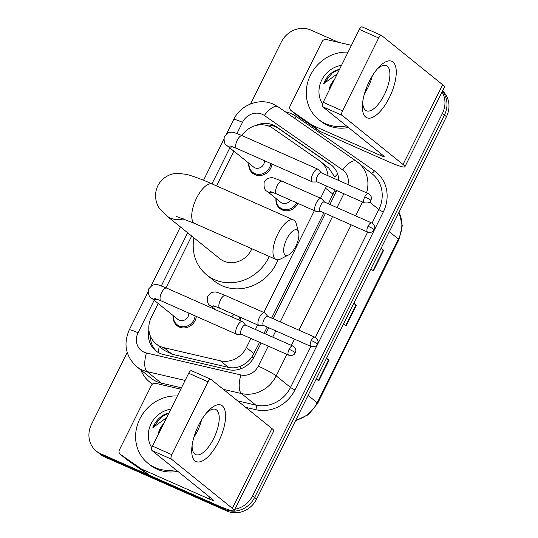 <?xml version="1.0" encoding="UTF-8"?>
<svg xmlns="http://www.w3.org/2000/svg" width="538" height="538" viewBox="0 0 538 538"><rect width="100%" height="100%" fill="white"/><g stroke="black" fill="none" stroke-linecap="round" stroke-linejoin="round"><path stroke-width="0.81" d="M241.199 317.682A12.347 11.217 128.9 0 1 239.497 320.332M297.931 203.391A12.347 11.217 128.9 0 1 282.12 209.901A12.347 11.217 128.9 0 1 279.834 208.502A12.347 11.217 128.9 0 1 276.007 198.482M196.357 316.425A12.347 11.217 128.9 0 1 179.315 327.03A12.347 11.217 128.9 0 1 177.029 325.631A12.347 11.217 128.9 0 1 173.202 315.611M271.999 164.043A12.347 11.217 128.9 0 1 254.958 174.648A12.347 11.217 128.9 0 1 252.672 173.249A12.347 11.217 128.9 0 1 248.838 163.229M328.005 175.751A23.147 21.029 -51.1 0 0 320.715 161.622A23.147 21.029 -51.1 0 0 319.633 160.808L272.867 128.286A23.147 21.029 -51.1 0 0 269.666 126.484A23.147 21.029 -51.1 0 0 241.858 135.522M328.362 203.781L334.495 190.755A23.147 2.293 -153.6 0 1 336.297 191.582M158.199 303.506L151.339 317.319A23.147 21.029 -51.1 0 0 156.154 343.896L164.063 350.278L172.113 354.26L228.509 367.38C232.766 368.308 236.915 367.844 240.95 365.988C245.335 364.031 249.02 361.011 252.006 356.929L259.598 342.303M264.064 333.311L267.164 327.057M271.629 318.066L323.896 212.772M337.635 174.009A23.147 9.65 -55.2 0 0 334.744 177.049L328.866 168.199L320.715 161.622M320.554 198.219L325.53 188.199A23.147 21.029 -51.1 0 0 326.479 186.04M156.154 343.896A23.147 21.029 -51.1 0 0 163.956 347.683L220.351 360.803A23.147 21.029 -51.1 0 0 246.424 347.561L250.937 338.469M255.402 329.478L257.641 324.952M263.822 312.504L314.374 210.667M233.842 151.131L216.579 185.906M191.696 236.021L165.993 287.81M338.785 180.519A23.147 21.029 -51.1 0 0 331.435 165.105A23.147 21.029 -51.1 0 0 330.352 164.292L276.572 126.894A23.147 21.029 -51.1 0 0 273.365 125.092A23.147 21.029 -51.1 0 0 255.469 125.623M265.133 125.105A23.147 21.029 128.9 0 1 275.375 126.712A23.147 21.029 128.9 0 1 278.576 128.515L332.356 165.912A23.147 21.029 128.9 0 1 332.417 165.953M442.041 91.964A23.147 21.029 128.9 0 1 442.431 113.451L252.638 495.78A23.147 21.029 128.9 0 1 234.898 509.244M250.567 103.928L281.239 42.132A23.147 21.029 128.9 0 1 310.823 30.061L338.59 42.347M226.249 508.948A23.147 21.029 128.9 0 1 223.055 507.852L100.552 453.648A23.147 21.029 128.9 0 1 96.262 451.032A23.147 21.029 128.9 0 1 91.453 424.462L127.183 352.471M442.397 91.245A23.147 21.029 128.9 0 1 444.435 115.071L254.649 497.401A23.147 21.029 128.9 0 1 225.066 509.473L102.563 455.269A23.147 21.029 128.9 0 1 98.272 452.653A23.147 21.029 128.9 0 0 102.563 455.269L225.066 509.473A23.147 21.029 128.9 0 0 254.649 497.401L444.435 115.071A23.147 21.029 128.9 0 0 442.397 91.245M329.902 204.46L336.25 191.683A23.147 21.029 -51.1 0 0 336.761 190.593M148.898 330.07A23.147 21.029 -51.1 0 0 155.751 350.769A23.147 21.029 -51.1 0 0 163.559 354.555L228.415 369.646A23.147 21.029 -51.1 0 0 254.481 356.405L261.145 342.982M265.604 333.99L268.711 327.743M273.169 318.752L325.443 213.458M156.787 351.543A23.147 21.029 128.9 0 1 150.405 336.183M442.559 90.915A23.147 21.029 128.9 0 1 446.446 116.692L256.653 499.022A23.147 21.029 128.9 0 1 227.07 511.093L104.567 456.89A23.147 21.029 128.9 0 1 100.276 454.274L96.262 451.032M381.146 248.226L383.661 250.257L373.419 270.883L370.911 268.859M326.532 358.254L329.048 360.278L318.805 380.904L316.29 378.88M353.843 303.244L356.351 305.268L346.116 325.894L343.6 323.869M353.742 303.439L355.927 304.952A6.174 0.612 26.4 0 1 356.351 305.268M326.438 358.449L328.617 359.962A6.174 0.612 26.4 0 1 329.048 360.278M381.052 248.428L383.238 249.941A6.174 0.612 26.4 0 1 383.661 250.257M346.425 125.879A38.575 35.044 128.9 0 1 325.672 123.74A38.575 35.044 128.9 0 1 318.523 119.382A38.575 35.044 128.9 0 1 309.68 76.86A38.575 35.044 128.9 0 1 348.052 52.186M348.429 127.493A38.575 35.044 128.9 0 1 327.682 125.354A38.575 35.044 128.9 0 1 320.534 121.003L318.523 119.382M366.519 87.701A25.151 22.852 128.9 0 1 366.264 90.693M333.735 81.016L329.269 88.783A17.438 15.837 128.9 0 1 334.28 79.92M322.524 104.009A25.151 22.852 128.9 0 1 341.516 65.34M339.619 69.167L335.08 70.707C329.653 73.679 325.806 78.057 323.54 83.834L337.279 73.874M339.465 69.469L332.423 72.832L323.54 83.834M369.283 81.42A30.861 12.529 -66.1 0 1 378.483 67.593A30.861 12.529 -66.1 0 1 395.289 65.508A30.861 12.529 -66.1 0 1 389.357 97.613A30.861 12.529 -66.1 0 1 370.662 118.004A30.861 12.529 -66.1 0 1 362.531 103.639A30.861 12.529 -66.1 0 1 369.283 81.42M362.8 101.4A24.687 10.02 113.9 0 0 366.358 110.774A24.687 10.02 113.9 0 0 384.374 94.675A24.687 10.02 113.9 0 0 386.331 65.623A24.687 10.02 113.9 0 0 377.004 69.294M372.303 75.952A24.687 10.02 -66.1 0 1 368.012 87.438A24.687 10.02 -66.1 0 1 364.562 93.444M311.805 124.977A3.86 3.504 -51.1 0 0 312.336 125.28L319.868 131.346A3.86 3.504 128.9 0 1 319.33 131.05L311.805 124.977L291.092 110.572A3.86 3.504 -51.1 0 1 290.91 110.438A3.86 3.504 -51.1 0 1 290.103 106.006L322.02 41.708A3.86 3.504 -51.1 0 1 326.364 39.503L351.348 45.313A3.86 3.504 -51.1 0 1 351.449 45.34M319.868 131.346L387.286 161.178A30.861 3.053 -153.6 0 0 404.885 166.807A30.861 3.053 -153.6 0 0 403.036 164.493L342.06 115.314L322.719 106.753L383.695 155.939A7.714 0.767 26.4 0 1 384.159 156.511A7.714 0.767 26.4 0 1 379.754 155.105L312.336 125.28M319.33 131.05L298.617 116.645A3.86 3.504 128.9 0 1 298.435 116.504L290.91 110.438M404.885 166.807L444.482 87.042A30.861 3.053 -153.6 0 0 442.633 84.728L381.657 35.548A3.86 1.567 113.9 0 0 381.509 35.461A3.86 1.567 113.9 0 0 378.691 37.976L359.35 29.415A3.86 1.567 -66.1 0 1 362.168 26.9L381.509 35.461M322.719 106.753A3.86 1.567 -66.1 0 1 323.17 102.307L342.511 110.862L378.691 37.976M342.511 110.862A3.86 1.567 113.9 0 0 342.06 115.314M323.17 102.307L359.35 29.415M286.767 238.939A13.887 5.636 113.9 0 0 283.728 251.69A13.887 5.636 113.9 0 0 288.536 254.972A13.887 5.636 113.9 0 0 295.799 246.222A13.887 5.636 113.9 0 0 298.61 232.214A13.887 5.636 113.9 0 0 286.767 238.939M288.536 254.972L280.567 259A21.601 8.769 -66.1 0 1 276.095 259.484A21.601 8.769 -66.1 0 1 277.81 234.064A21.601 8.769 -66.1 0 1 293.573 219.975A21.601 8.769 -66.1 0 1 296.23 223.606L298.61 232.214M176.195 216.37L194.857 223.539A21.601 8.769 113.9 0 1 196.572 198.119A21.601 8.769 113.9 0 1 212.335 184.03C201.804 179.315 193.122 176.094 186.282 174.359L177.93 173.344C172.537 173.075 162.826 176.108 157.842 185.738C153.182 195.529 156.639 205.099 160.109 209.235L166.403 215.624L219.753 258.65A21.601 19.624 -51.1 0 0 223.761 261.091A21.601 19.624 -51.1 0 0 251.865 248.758M269.282 256.471A42.435 38.548 128.9 0 1 214.541 279.659A42.435 38.548 128.9 0 1 206.679 274.864A42.435 38.548 128.9 0 1 193.929 237.823M277.985 259.787A42.435 38.548 128.9 0 1 222.066 285.732A42.435 38.548 128.9 0 1 214.205 280.937L206.679 274.864M264.467 160.714A6.94 6.308 128.9 0 1 261.414 166.928A6.94 6.308 128.9 0 1 254.837 167.809A6.94 6.308 128.9 0 1 253.553 167.022L227.251 145.811C224.716 144.823 223.727 141.743 224.279 136.578L227.897 132.852C233.189 131.77 231.165 131.386 242.295 135.717A6.94 2.818 113.9 0 0 237.231 140.243A6.94 2.818 113.9 0 0 237.043 140.64A6.94 2.818 113.9 0 0 236.68 148.421L312.37 181.911A6.94 2.818 113.9 0 0 312.901 182.012L317.198 181.931M270.782 163.505A11.574 10.511 128.9 0 1 254.797 173.552A11.574 10.511 128.9 0 1 252.652 172.247A11.574 10.511 128.9 0 1 249.013 163.364M321.253 172.765L318.422 169.531A6.94 2.818 113.9 0 0 318.254 169.369A6.94 2.818 113.9 0 0 317.992 169.208A6.94 2.818 113.9 0 0 312.921 173.74A6.94 2.818 113.9 0 0 312.107 181.75A6.94 2.818 113.9 0 0 312.37 181.911M321.267 172.799A5.017 2.038 113.9 0 0 321.078 172.685A5.017 2.038 113.9 0 0 317.42 175.96A5.017 2.038 113.9 0 0 316.835 181.743A5.017 2.038 113.9 0 0 317.023 181.857L364.347 202.799C370.588 203.653 370.144 200.923 370.87 200.439A5.017 0.498 26.4 0 0 370.568 200.069A5.017 0.498 -153.6 0 0 364.744 196.895A5.017 2.038 113.9 0 0 364.347 202.799M188.825 313.096A6.94 6.308 128.9 0 1 185.771 319.31A6.94 6.308 128.9 0 1 179.194 320.191A6.94 6.308 128.9 0 1 177.91 319.404L151.608 298.193C149.073 297.205 148.084 294.125 148.636 288.953L152.254 285.234C157.547 284.151 155.522 283.768 166.652 288.099A6.94 2.818 113.9 0 0 161.588 292.625A6.94 2.818 113.9 0 0 161.4 293.022A6.94 2.818 113.9 0 0 161.037 300.796L236.727 334.293A6.94 2.818 113.9 0 0 237.258 334.394L241.555 334.313M195.139 315.887A11.574 10.511 128.9 0 1 179.154 325.934A11.574 10.511 128.9 0 1 177.009 324.629A11.574 10.511 128.9 0 1 173.37 315.745M245.61 325.147L242.779 321.912A6.94 2.818 113.9 0 0 242.611 321.751A6.94 2.818 113.9 0 0 242.349 321.589A6.94 2.818 113.9 0 0 237.278 326.122A6.94 2.818 113.9 0 0 236.464 334.132A6.94 2.818 113.9 0 0 236.727 334.293M245.624 325.181A5.017 2.038 113.9 0 0 245.436 325.066A5.017 2.038 113.9 0 0 241.777 328.335A5.017 2.038 113.9 0 0 241.192 334.125A5.017 2.038 113.9 0 0 241.38 334.239L288.704 355.181C294.945 356.035 294.508 353.305 295.228 352.82A5.017 0.498 26.4 0 0 294.925 352.451A5.017 0.498 -153.6 0 0 289.101 349.276A5.017 2.038 113.9 0 0 288.704 355.181M290.507 200.109A6.94 6.308 128.9 0 1 282.006 203.061A6.94 6.308 128.9 0 1 280.715 202.275L267.164 191.346C264.629 190.351 263.64 187.271 264.192 182.106L267.81 178.387C273.102 177.305 271.078 176.921 282.208 181.252A6.94 2.818 113.9 0 0 276.956 186.175A6.94 2.818 113.9 0 0 276.33 193.788A6.94 2.818 113.9 0 0 276.593 193.949L315.665 211.239A6.94 2.818 113.9 0 0 316.189 211.34L320.487 211.266M324.548 202.093L321.711 198.858A6.94 2.818 113.9 0 0 321.549 198.704A6.94 2.818 113.9 0 0 321.28 198.542A6.94 2.818 113.9 0 0 316.055 203.404A6.94 2.818 113.9 0 0 315.402 211.078A6.94 2.818 113.9 0 0 315.665 211.239M296.714 202.853A11.574 10.511 128.9 0 1 281.966 208.805A11.574 10.511 128.9 0 1 279.821 207.5A11.574 10.511 128.9 0 1 276.176 198.616M324.562 202.133A5.017 2.038 113.9 0 0 324.374 202.012A5.017 2.038 113.9 0 0 320.709 205.287A5.017 2.038 113.9 0 0 320.123 211.071A5.017 2.038 113.9 0 0 320.312 211.185L367.636 232.127C373.883 232.981 373.439 230.251 374.159 229.773A5.017 0.498 26.4 0 0 373.856 229.396A5.017 0.498 -153.6 0 0 368.039 226.222A5.017 2.038 113.9 0 0 367.636 232.127L315.335 337.427M267.816 316.378L264.978 313.15A6.94 2.818 113.9 0 0 264.817 312.988A6.94 2.818 113.9 0 0 264.548 312.827A6.94 2.818 113.9 0 0 259.323 317.689A6.94 2.818 113.9 0 0 258.67 325.362A6.94 2.818 113.9 0 0 258.933 325.524A6.94 2.818 113.9 0 0 259.457 325.625L263.755 325.551M267.83 316.418A5.017 2.038 113.9 0 0 267.642 316.304A5.017 2.038 113.9 0 0 263.976 319.572A5.017 2.038 113.9 0 0 263.391 325.356A5.017 2.038 113.9 0 0 263.58 325.47L310.903 346.411C317.151 347.272 316.707 344.542 317.427 344.058A5.017 0.498 26.4 0 0 317.124 343.681A5.017 0.498 -153.6 0 0 311.307 340.514A5.017 2.038 113.9 0 0 310.903 346.411L290.513 387.434A3.86 0.383 -153.6 0 0 294.992 389.868A34.714 31.54 128.9 0 1 255.886 409.734L245.691 407.36M233.774 314.394A6.94 6.308 128.9 0 1 231.421 316.754M239.982 317.138A11.574 10.511 128.9 0 1 238.213 319.76M198.609 425.242A30.861 12.529 -66.1 0 1 207.809 411.415A30.861 12.529 -66.1 0 1 224.615 409.331A30.861 12.529 -66.1 0 1 218.684 441.436A30.861 12.529 -66.1 0 1 199.988 461.819A30.861 12.529 -66.1 0 1 191.858 447.461A30.861 12.529 -66.1 0 1 198.609 425.242M192.127 445.222A24.687 10.02 113.9 0 0 195.684 454.597A24.687 10.02 113.9 0 0 213.7 438.497A24.687 10.02 113.9 0 0 215.657 409.445A24.687 10.02 113.9 0 0 206.33 413.117M201.629 419.775A24.687 10.02 -66.1 0 1 197.338 431.254A24.687 10.02 -66.1 0 1 193.888 437.266M141.131 468.8A3.86 3.504 -51.1 0 0 141.662 469.096L149.194 475.168A3.86 3.504 128.9 0 1 148.656 474.872L141.131 468.8L120.418 454.388A3.86 3.504 -51.1 0 1 120.236 454.254A3.86 3.504 -51.1 0 1 119.429 449.829L151.346 385.531A3.86 3.504 -51.1 0 1 155.69 383.325L180.674 389.135A3.86 3.504 -51.1 0 1 180.775 389.162M149.194 475.168L216.612 505A30.861 3.053 -153.6 0 0 234.212 510.623A30.861 3.053 -153.6 0 0 232.362 508.316L171.387 459.136L152.046 450.575L213.021 499.755A7.714 0.767 26.4 0 1 213.485 500.333A7.714 0.767 26.4 0 1 209.08 498.928L141.662 469.096M148.656 474.872L127.943 460.461A3.86 3.504 128.9 0 1 127.762 460.326L120.236 454.254M234.212 510.623L273.808 430.857A30.861 3.053 -153.6 0 0 271.959 428.551L210.983 379.371A3.86 1.567 113.9 0 0 210.835 379.277A3.86 1.567 113.9 0 0 208.018 381.792L188.677 373.238A3.86 1.567 -66.1 0 1 191.494 370.722L210.835 379.277M152.046 450.575A3.86 1.567 -66.1 0 1 152.496 446.123L171.837 454.684L208.018 381.792M171.837 454.684A3.86 1.567 113.9 0 0 171.387 459.136M152.496 446.123L188.677 373.238M175.751 469.694A38.575 35.044 128.9 0 1 154.998 467.556A38.575 35.044 128.9 0 1 147.849 463.205A38.575 35.044 128.9 0 1 139.006 420.682A38.575 35.044 128.9 0 1 177.379 396.002M177.755 471.315A38.575 35.044 128.9 0 1 157.009 469.176A38.575 35.044 128.9 0 1 149.86 464.819L147.849 463.205M195.845 431.516A25.151 22.852 128.9 0 1 195.59 434.516M163.061 424.838L158.596 432.606A17.438 15.837 128.9 0 1 163.606 423.742M151.851 447.831A25.151 22.852 128.9 0 1 170.842 409.162M168.945 412.989L164.406 414.522C158.979 417.501 155.132 421.879 152.866 427.656L166.605 417.696M168.791 413.292L161.75 416.654L152.866 427.656M158.266 352.484A23.147 8.857 -76.9 0 1 159.295 346.425M253.775 357.73A23.147 2.293 -153.6 0 0 252.006 356.929M270.029 126.652A23.147 9.65 -55.2 0 1 271.381 125.435M240.399 368.927A23.147 8.857 -76.9 0 1 240.95 365.988M333.076 194.279L325.53 188.199M253.97 353.648L246.424 347.561M228.509 367.38L220.351 360.803M172.113 354.26L163.956 347.683M347.925 184.561A15.427 14.015 -51.1 0 0 342.686 169.961L264.353 115.482A15.427 14.015 -51.1 0 0 262.221 114.285A15.427 14.015 -51.1 0 0 242.497 122.334L236.935 133.532M264.353 115.482A15.427 6.436 -55.2 0 1 278.18 106.867L273.479 104.224C259.195 97.519 240.479 104.991 233.694 119.517A15.427 1.527 26.4 0 1 242.497 122.334M154.171 300.265L138.044 332.753A15.427 14.015 -51.1 0 0 144.11 352.208A15.427 14.015 -51.1 0 0 146.457 352.989L240.916 374.973A15.427 14.015 -51.1 0 0 258.294 366.143L268.233 346.122M185.099 380.44L146.988 371.576A30.861 28.037 128.9 0 1 142.301 370.01A30.861 28.037 128.9 0 1 136.585 366.526L150.889 378.059A30.861 28.037 -51.1 0 0 156.605 381.543A30.861 28.037 -51.1 0 0 161.292 383.11L181.447 387.797M161.844 384.757A3.86 1.473 103.1 0 0 161.292 383.11L146.988 371.576A15.427 5.905 -76.9 0 1 146.457 352.989M285.201 111.743A34.714 31.54 128.9 0 1 291.327 113.693A34.714 31.54 128.9 0 1 296.135 116.39L374.468 170.862A34.714 31.54 128.9 0 1 383.312 211.945L294.992 389.868M152.536 384.078A34.714 31.54 128.9 0 1 140.895 370.003M442.431 113.451L446.446 116.692M100.552 453.648L104.567 456.89M223.055 507.852L227.07 511.093M252.638 495.78L256.653 499.022M356.667 161.454A30.861 28.037 128.9 0 1 358.113 162.543A30.861 28.037 128.9 0 1 366.573 192.819M369.593 202.059L378.833 209.511A30.861 28.037 -51.1 0 0 372.417 174.077L356.512 161.339L278.18 106.867M240.916 374.973A15.427 5.905 -76.9 0 0 241.454 393.554L255.758 405.087A30.861 28.037 -51.1 0 0 290.513 387.434L276.209 375.894A30.861 28.037 128.9 0 1 241.454 393.554L223.344 389.344M237.648 400.877L255.758 405.087A3.86 1.473 103.1 0 1 255.886 409.734M362.538 201.999L355.652 215.859M351.193 224.85L298.92 330.144M294.461 339.135L291.354 345.383M286.895 354.381L276.209 375.894A15.427 1.527 26.4 0 0 258.294 366.143M372.067 223.136L378.833 209.511A3.86 0.383 -153.6 0 0 383.312 211.945M229.813 147.883L211.952 183.861M187.675 232.772L161.292 285.913M272.699 337.131L275.799 330.877M280.264 321.885L332.531 216.592M336.996 207.601L343.876 193.741M371.233 173.122A3.86 1.607 124.8 0 0 374.468 170.862M294.421 118.158A3.86 1.607 124.8 0 0 296.135 116.39M342.686 169.961A15.427 6.436 -55.2 0 1 356.512 161.339M148.084 291.973L129.241 329.935A15.427 1.527 26.4 0 1 138.044 332.753M278.576 128.515L276.572 126.894M332.356 165.912L330.352 164.292M389.344 231.717L398.456 239.067A7.714 0.767 26.4 0 1 398.92 239.645L317.669 403.318A7.714 0.767 -153.6 0 0 317.205 402.747L398.456 239.067A30.861 28.037 -51.1 0 0 398.974 212.315M295.765 420.239A30.861 28.037 -51.1 0 0 317.205 402.747L308.092 395.396M345.699 325.557L355.927 304.952M373.002 270.547L383.238 249.941M318.388 380.574L328.617 359.962M403.036 164.493L442.633 84.728M379.754 155.105L380.588 153.431M291.092 110.572L298.617 116.645M166.403 215.624A21.601 19.624 -51.1 0 0 170.411 218.065A21.601 19.624 -51.1 0 0 183.646 218.872M370.87 200.439C370.736 199.262 373.567 197.863 368.402 193.626A5.017 2.038 113.9 0 0 364.744 196.895M232.873 146.834A6.94 6.308 128.9 0 1 228.536 146.598A6.94 6.308 128.9 0 1 227.251 145.811M295.228 352.82C295.093 351.644 297.924 350.245 292.759 346.008A5.017 2.038 113.9 0 0 289.101 349.276M157.231 299.215A6.94 6.308 128.9 0 1 152.893 298.98A6.94 6.308 128.9 0 1 151.608 298.193M374.159 229.773C374.024 228.589 376.856 227.191 371.697 222.954A5.017 2.038 113.9 0 0 368.039 226.222M272.786 192.369A6.94 6.308 128.9 0 1 268.455 192.133A6.94 6.308 128.9 0 1 267.164 191.346M317.427 344.058C317.292 342.881 320.123 341.482 314.965 337.239A5.017 2.038 113.9 0 0 311.307 340.514M216.054 306.653A6.94 6.308 128.9 0 1 211.723 306.418A6.94 6.308 128.9 0 1 210.432 305.631C207.897 304.642 206.908 301.562 207.46 296.391L211.078 292.672C216.37 291.589 214.346 291.206 225.476 295.537A6.94 2.818 113.9 0 0 220.224 300.46A6.94 2.818 113.9 0 0 219.598 308.079A6.94 2.818 113.9 0 0 219.86 308.234L258.933 325.524M232.362 508.316L271.959 428.551M209.08 498.928L209.914 497.253M120.418 454.388L127.943 460.461M129.241 329.935C123.189 344.091 125.636 356.284 136.585 366.526M233.694 119.517L226.747 133.511M223.727 139.591L203.532 180.277M180.391 226.901L151.104 285.893M317.669 403.318L308.496 414.61L295.517 420.729M399.041 212.187L402.269 225.711L398.92 239.645M194.857 223.539L276.095 259.484M212.335 184.03L293.573 219.975M252.652 172.247L256.189 175.099M236.68 148.421L230.412 146.013M242.295 135.717L317.992 169.208M368.402 193.626L321.078 172.685M177.009 324.629L180.546 327.481M161.037 300.796L154.769 298.395M166.652 288.099L242.349 321.589M292.759 346.008L245.436 325.066M279.821 207.5L283.358 210.351M276.593 193.949L270.325 191.548M282.208 181.252L321.28 198.542M371.697 222.954L324.374 202.012M215.482 309.706L210.432 305.631M219.86 308.234L213.593 305.833M225.476 295.537L264.548 312.827M314.965 337.239L267.642 316.304"/></g></svg>
